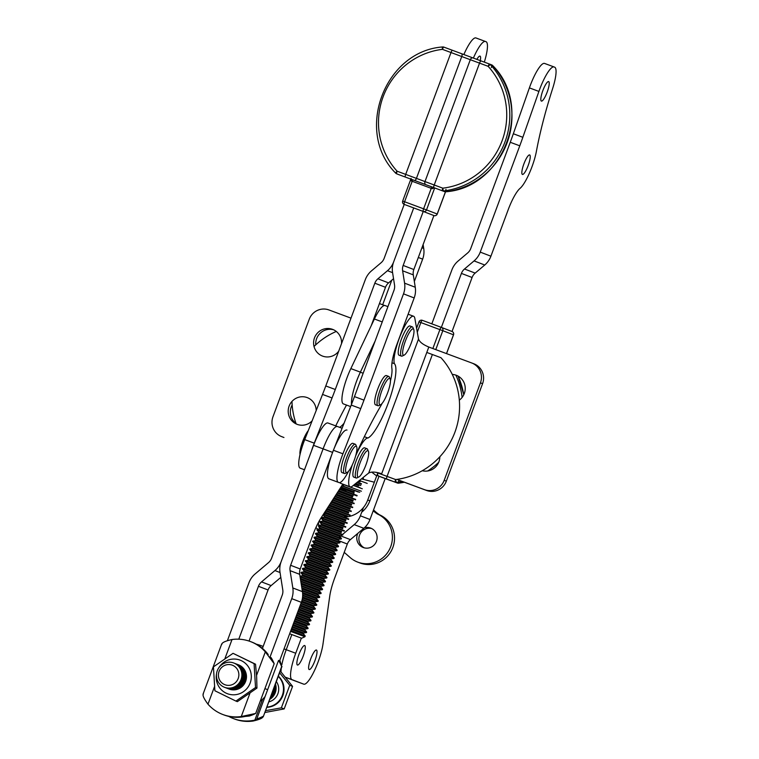 <?xml version="1.0" encoding="UTF-8"?>
<svg xmlns="http://www.w3.org/2000/svg" width="759" height="759" viewBox="0 0 759 759"><rect width="100%" height="100%" fill="white"/><g stroke="black" fill="none" stroke-linecap="round" stroke-linejoin="round"><path stroke-width="1.14" d="M339.823 482.582A26.005 5.721 110.4 0 0 340.63 483.322L350.146 486.851A26.005 5.721 -69.6 0 1 352.28 464.954M402.185 481.415L426.615 490.485A15.597 15.218 -69 0 0 446.32 481.159L482.582 383.665A15.597 15.218 -69 0 0 473.901 363.808L471.766 362.982A15.597 15.218 111 0 1 480.447 382.849L444.186 480.333A15.597 15.218 111 0 1 424.48 489.659L396.862 479.403M350.146 486.851A26.005 5.721 -69.6 0 0 352.622 485.988L368.684 473.047C371.369 471.557 375.705 471.794 381.682 473.768L428.807 347.034L471.614 362.925A15.597 15.218 111 0 1 471.766 362.982M459.328 400.135A14.298 13.956 -69 0 0 456.349 375.288A14.298 13.956 -69 0 0 456.206 375.24A14.298 13.956 -69 0 0 452.279 374.415M422.289 470.732A14.298 13.956 -69 0 0 439.841 456.766M428.807 347.034C423 344.624 419.566 341.967 418.513 339.064L414.879 318.562A26.005 5.721 -69.6 0 0 413.57 316.247L408.124 314.226M391.995 362.774L394.386 363.656A26.005 5.721 -69.6 0 1 400.382 335.478A26.005 5.721 -69.6 0 1 413.57 316.247M394.386 363.656A40.047 8.804 -69.6 0 1 388.826 401.445A40.047 8.804 -69.6 0 1 367.935 438.028A26.005 5.721 -69.6 0 0 355.639 455.922M364.339 436.691L367.935 438.028M344.102 423.142A40.047 8.804 -69.6 0 1 339.615 427.326M281.655 436.624L283.79 437.45A15.597 15.218 -69 0 0 283.942 437.507L281.807 436.681A15.597 15.218 111 0 1 272.974 416.767L309.226 319.273A15.597 15.218 111 0 1 328.932 309.947L351 318.144M281.807 436.681L283.942 437.507M292.158 404.955A14.298 13.956 -69 0 0 295.972 423.37M333.742 329.833A14.298 13.956 -69 0 0 315.744 344.842M316.19 410.553A14.298 13.956 -69 0 0 289.17 405.97A14.298 13.956 -69 0 0 297.073 424.319A14.298 13.956 -69 0 0 297.205 424.376A14.298 13.956 -69 0 0 312.139 420.837M341.522 343.628A14.298 13.956 -69 0 0 314.539 337.736A14.298 13.956 -69 0 0 338.723 351.151M350.63 406.587L343.4 403.902A26.005 5.721 -69.6 0 1 350.848 368.599L360.364 372.128A26.005 5.721 -69.6 0 0 351.502 404.367A26.005 5.721 -69.6 0 1 360.354 372.204L375.088 341.142M350.848 368.599L374.405 319.008A26.005 5.721 -69.6 0 1 385.06 305.554L387.934 306.617M360.364 372.128L375.117 341.066M245.233 716.43A39.003 38.045 111 0 1 223.744 714.855L222.672 714.447A39.003 38.045 -69 0 0 241.267 716.543L255.698 713.422A39.003 38.045 111 0 1 249.303 716.041L245.233 716.43M270.527 657.351L271.058 657.55A39.003 38.045 111 0 1 274.179 663.708L265.318 651.877A39.003 38.045 -69 0 0 250.612 641.621L251.684 642.029A39.003 38.045 111 0 1 268.24 654.581M203.374 693.992C202.311 695.178 203.839 698.574 207.975 704.181A39.003 38.045 -69 0 0 222.672 714.447M250.612 641.621A39.003 38.045 -69 0 0 232.026 639.524C225.243 641.061 221.856 642.645 221.865 644.287M274.179 663.708L255.698 713.422M263.136 646.478A39.003 38.045 -69 0 0 261.286 645.71A39.003 38.045 -69 0 0 256.352 644.201M228.677 716.363A39.003 38.045 -69 0 0 233.355 718.545A39.003 38.045 -69 0 0 254.844 720.111L257.31 719.115L256.779 718.906L278.534 660.415L279.065 660.624M261.286 645.71L262.358 646.118A39.003 38.045 111 0 1 263.145 646.431M256.779 718.906A39.003 38.045 -69 0 0 263.164 716.287C263.193 717.91 259.806 719.504 253.013 721.05A39.003 38.045 111 0 1 234.417 718.953L233.355 718.545M279.843 660.178L281.655 666.573A39.003 38.045 -69 0 0 278.534 660.415M281.987 666.411L263.307 716.629L281.655 666.573M264.844 712.511L284.189 708.915L281.371 707.834L265.517 710.69M284.189 708.915L292.566 686.373L280.27 671.032M279.616 672.787L289.748 685.292L281.371 707.834M289.748 685.292L292.566 686.373M275.005 685.187A12.998 12.685 111 0 1 270.166 698.204M270.1 698.375A12.998 12.685 -69 0 0 275.071 685.016M236.068 663.897A12.998 12.685 111 0 1 243.677 680.586A12.998 12.685 111 0 1 226.761 688.157M273.24 689.931A12.998 12.685 111 0 1 271.94 693.422M271.703 694.058A12.998 12.685 -69 0 0 273.477 689.295M238.193 678.508A10.446 10.19 -69 0 0 227.017 664.704A10.446 10.19 -69 0 0 220.708 681.667A10.446 10.19 -69 0 0 238.193 678.508M268.79 701.885A12.998 12.685 -69 0 0 276.342 681.573M266.855 707.084A17.893 17.448 -69 0 0 278.278 676.373M227.188 688.328A12.998 12.685 -69 0 0 243.781 680.624A12.998 12.685 -69 0 0 236.552 664.068A12.998 12.685 -69 0 0 236.495 664.049M235.214 663.565A12.998 12.685 111 0 1 242.823 680.254A12.998 12.685 111 0 1 225.907 687.834M226.334 688.005A12.998 12.685 -69 0 0 242.927 680.301A12.998 12.685 -69 0 0 235.698 663.745A12.998 12.685 -69 0 0 235.641 663.727M225.48 687.673A12.998 12.685 -69 0 0 242.074 679.969A12.998 12.685 -69 0 0 234.844 663.413A12.998 12.685 -69 0 0 234.787 663.394M228.042 688.66A12.998 12.685 -69 0 0 244.635 680.956A12.998 12.685 -69 0 0 237.406 664.4A12.998 12.685 -69 0 0 237.349 664.381M234.36 663.243A12.998 12.685 111 0 1 241.969 679.931A12.998 12.685 111 0 1 225.053 687.502M236.922 664.22A12.998 12.685 111 0 1 244.531 680.908A12.998 12.685 111 0 1 227.615 688.489M224.588 687.331A12.998 12.685 -69 0 0 224.673 687.369A12.998 12.685 -69 0 0 241.22 679.647A12.998 12.685 -69 0 0 233.99 663.091A12.998 12.685 -69 0 0 233.905 663.053M275.451 683.982A12.998 12.685 111 0 1 269.711 699.428M266.77 707.322A17.893 17.448 -69 0 0 278.363 676.155M241.049 679.58A12.998 12.685 -69 0 0 233.819 663.024A12.998 12.685 -69 0 0 217.321 670.624A12.998 12.685 -69 0 0 224.503 687.303A12.998 12.685 -69 0 0 241.049 679.58M274.388 686.838A12.998 12.685 111 0 1 270.783 696.534M270.697 696.781A12.998 12.685 -69 0 0 274.483 686.591M228.895 688.982A12.998 12.685 -69 0 0 245.489 681.278A12.998 12.685 -69 0 0 238.26 664.723A12.998 12.685 -69 0 0 238.203 664.704M237.776 664.552A12.998 12.685 111 0 1 245.385 681.24A12.998 12.685 111 0 1 228.468 688.811M358.722 477.031A14.042 3.083 -69.6 0 1 360.212 462.535A14.042 3.083 -69.6 0 1 368.419 451.311A14.042 3.083 -69.6 0 1 365.895 464.963A14.042 3.083 -69.6 0 1 358.893 476.956A14.042 3.083 -69.6 0 1 358.722 477.031M368.419 451.311L367.593 449.375A15.597 3.434 110.4 0 0 367.005 448.73A15.597 3.434 110.4 0 0 366.322 448.759A15.597 3.434 110.4 0 0 357.878 463.512A15.597 3.434 110.4 0 0 356.142 477.99A15.597 3.434 110.4 0 0 356.825 477.961A15.597 3.434 110.4 0 0 357.005 477.876L358.893 476.956M367.005 448.73L364.624 447.848A15.597 3.434 110.4 0 0 363.95 447.876A15.597 3.434 110.4 0 0 355.497 462.629A15.597 3.434 110.4 0 0 353.77 477.098L356.142 477.99M346.986 472.525A14.042 3.083 -69.6 0 1 348.476 458.028A14.042 3.083 -69.6 0 1 356.673 446.804A14.042 3.083 -69.6 0 1 354.149 460.457A14.042 3.083 -69.6 0 1 347.148 472.449A14.042 3.083 -69.6 0 1 346.986 472.525M356.673 446.804L355.848 444.878A15.597 3.434 110.4 0 0 355.259 444.233A15.597 3.434 110.4 0 0 354.586 444.262A15.597 3.434 110.4 0 0 346.132 459.015A15.597 3.434 110.4 0 0 344.406 473.483A15.597 3.434 110.4 0 0 345.079 473.455A15.597 3.434 110.4 0 0 345.269 473.379L347.148 472.449M302.091 447.06A15.597 3.434 -69.6 0 1 305.63 437.355M308.277 430.619A14.042 3.083 110.4 0 0 302.215 442.744A14.042 3.083 110.4 0 0 300.033 454.508M355.259 444.233L352.888 443.351A15.597 3.434 110.4 0 0 352.204 443.379A15.597 3.434 110.4 0 0 343.751 458.123A15.597 3.434 110.4 0 0 342.024 472.601L344.406 473.483M380.496 404.746A14.042 3.083 -69.6 0 1 381.986 390.249A14.042 3.083 -69.6 0 1 390.192 379.026A14.042 3.083 -69.6 0 1 387.669 392.678A14.042 3.083 -69.6 0 1 380.667 404.67A14.042 3.083 -69.6 0 1 380.496 404.746M390.192 379.026L389.367 377.1A15.597 3.434 110.4 0 0 388.779 376.455A15.597 3.434 110.4 0 0 388.096 376.483A15.597 3.434 110.4 0 0 379.642 391.236A15.597 3.434 110.4 0 0 377.916 405.704A15.597 3.434 110.4 0 0 378.599 405.676A15.597 3.434 110.4 0 0 378.779 405.6L380.667 404.67M388.779 376.455L386.397 375.572A15.597 3.434 110.4 0 0 385.724 375.601A15.597 3.434 110.4 0 0 377.27 390.354A15.597 3.434 110.4 0 0 375.534 404.822L377.916 405.704M404.044 355.165A14.042 3.083 -69.6 0 1 405.534 340.668A14.042 3.083 -69.6 0 1 413.731 329.453A14.042 3.083 -69.6 0 1 411.217 343.106A14.042 3.083 -69.6 0 1 404.205 355.098A14.042 3.083 -69.6 0 1 404.044 355.165M413.731 329.453L412.905 327.518A15.597 3.434 110.4 0 0 412.327 326.873A15.597 3.434 110.4 0 0 411.644 326.901A15.597 3.434 110.4 0 0 403.19 341.654A15.597 3.434 110.4 0 0 401.464 356.123A15.597 3.434 110.4 0 0 402.147 356.094A15.597 3.434 110.4 0 0 402.327 356.018L404.205 355.098M412.327 326.873L409.945 325.99A15.597 3.434 110.4 0 0 409.262 326.019A15.597 3.434 110.4 0 0 400.818 340.772A15.597 3.434 110.4 0 0 399.082 355.24L401.464 356.123M233.041 653.328L255.527 664.201L256.627 676.288L256.969 688.081L237.368 701.639L235.926 701.079L255.527 687.531L254.085 663.651L233.041 653.328L213.44 666.876L214.882 690.756L235.926 701.079M256.969 688.081L255.527 687.531M238.335 664.761A12.998 12.685 111 0 1 245.603 681.468A12.998 12.685 111 0 1 229.028 689.039M218.81 667.797A17.941 17.504 111 0 1 247.197 665.188A17.941 17.504 111 0 1 240.28 693.422A17.941 17.504 111 0 1 216.543 673.717M255.527 664.201L254.085 663.651M279.284 661.677L301.351 602.333A20.806 20.294 111 0 0 302.424 591.64L299.682 574.326A10.398 10.142 111 0 1 300.222 568.975L312.955 534.763A26.005 5.721 -69.6 0 1 320.924 518.131L342.85 484.147M260.252 701.164A23.406 22.827 -69 0 0 265.1 696.534M337.489 426.539L342.091 428.247L337.48 426.53A26.005 5.721 110.4 0 1 337.489 426.539A26.005 5.721 110.4 0 0 337.48 426.53A26.005 5.721 110.4 0 0 323.097 448.863L332.603 452.392L290.621 565.294A10.398 10.142 111 0 0 290.08 570.645L292.822 587.959A20.806 20.294 111 0 1 291.741 598.652L269.796 657.673M280.811 577.4L271.143 585.578L261.542 581.887L274.929 570.559A20.806 20.294 -69 0 0 281.105 561.764L323.097 448.863L313.581 445.334A26.005 5.721 -69.6 0 1 327.973 423A26.005 5.721 -69.6 0 1 327.983 423.01L337.48 426.53A26.005 5.721 110.4 0 0 323.097 448.863L281.105 561.764A20.806 20.294 111 0 0 280.033 572.457L282.765 589.771A10.398 10.142 111 0 1 282.234 595.122L262.424 648.395M332.603 452.392A26.005 5.721 -69.6 0 1 346.996 430.068M271.143 585.578A10.398 10.142 -69 0 0 268.06 589.971L249.056 641.061M313.581 445.334L271.589 558.226A10.398 10.142 -69 0 1 268.506 562.628L255.109 573.956A20.806 20.294 -69 0 0 248.943 582.76L227.434 640.577M261.542 581.887A10.398 10.142 -69 0 0 258.449 586.29L238.781 639.182M445.457 191.799L437.193 214A2.6 2.533 111 0 1 433.911 215.556L423.237 211.457L403.162 265.441A10.398 10.142 -69 0 0 402.621 270.792L404.585 283.154A20.806 20.294 111 0 1 403.503 293.856L363.978 400.145A104.011 22.865 -69.6 0 1 360.734 408.608L342.926 453.806L333.419 450.277L351.218 405.078A104.011 22.865 110.4 0 0 354.462 396.606L393.987 290.317A10.398 10.142 111 0 0 394.528 284.976L392.574 272.604A20.806 20.294 111 0 1 393.646 261.912L413.721 207.928L393.646 261.912A20.806 20.294 -69 0 1 387.479 270.707L392.583 272.671M434.679 187.957L426.52 209.911L437.25 214.029A2.6 2.6 0 0 1 433.911 215.556L413.835 269.53A10.398 10.142 -69 0 0 413.294 274.881L415.258 287.253A20.806 20.294 111 0 1 414.177 297.945L396.919 344.349A26.005 5.721 110.4 0 0 391.881 368.4A26.005 5.721 -69.6 0 1 390.458 380.838M434.755 185.187L423.342 180.984M433.085 184.608L436.89 186.012M348.533 471.254A26.005 5.721 -69.6 0 1 338.941 482.553L329.415 479.014A26.005 5.721 110.4 0 0 329.425 479.024A26.005 5.721 110.4 0 0 329.434 479.024M342.926 453.806A26.005 5.721 -69.6 0 0 338.391 482.344L338.922 482.553A26.005 5.721 -69.6 0 1 338.922 482.553L328.875 478.815A26.005 5.721 -69.6 0 1 333.419 450.277M356.028 454.47A156.012 34.297 -69.6 0 1 380.05 407.147A26.005 5.721 -69.6 0 0 382.052 403.475M393.541 278.705L388.58 282.898A10.398 10.142 -69 0 0 385.496 287.3L371.151 325.858M410.856 179.152L411.293 180.946L431.226 188.346L423.607 208.82L426.52 209.911A2.6 2.533 -69 0 1 423.237 211.457L404.215 204.399L384.139 258.373A10.398 10.142 111 0 1 381.046 262.775L371.483 270.868A20.806 20.294 -69 0 0 365.307 279.673L325.782 385.961A104.011 22.865 -69.6 0 1 322.537 394.424L304.729 439.622L314.245 443.161L332.053 397.953A104.011 22.865 110.4 0 0 335.288 389.49L374.823 283.202L385.496 287.3M387.479 270.707L377.906 278.8A10.398 10.142 -69 0 0 374.823 283.202M311.475 451.007A26.005 5.721 -69.6 0 1 314.245 443.161M335.734 425.884A156.012 34.297 -69.6 0 1 346.512 405.059M300.754 468.379A26.005 5.721 -69.6 0 1 300.744 468.369A26.005 5.721 -69.6 0 1 300.725 468.369L300.194 468.161A26.005 5.721 -69.6 0 1 304.729 439.622M411.293 180.946A1.556 0.92 110.3 0 0 410.97 179.162L412.422 179.693L412.194 181.287L404.585 201.752L423.607 208.82A2.6 0.569 -69.6 0 0 423.237 211.457M431.444 186.761L431.226 188.346L432.222 188.716L433.038 187.35L444.575 191.629L412.422 179.693M432.222 188.716L434.347 187.834M376.455 541.328A10.398 10.142 111 0 1 363.219 547.505A10.398 10.142 111 0 1 357.821 533.359A10.398 10.142 111 0 0 363.219 547.505A10.398 10.142 111 0 0 376.455 541.328A10.398 10.142 111 0 0 370.667 528.084A10.398 10.142 111 0 1 376.455 541.328M364.358 527.809A10.398 10.142 111 0 1 370.667 528.084A10.398 10.142 111 0 0 364.358 527.809M315.915 527.543L317.898 529.27L315.915 527.543M344.225 552.362L350.032 557.448A26.005 25.37 111 0 0 357.631 562.077A26.005 25.37 111 0 1 350.032 557.448L344.225 552.362M377.394 513.985A26.005 25.37 111 0 1 390.401 547.467A26.005 25.37 111 0 1 357.631 562.077A26.005 25.37 111 0 0 390.401 547.467A26.005 25.37 111 0 0 377.394 513.985A40.047 39.06 111 0 1 373.219 510.788A40.047 39.06 111 0 0 377.394 513.985L379.528 514.801A40.047 39.06 -69 0 1 373.542 509.915A40.047 39.06 -69 0 0 379.528 514.801A26.005 25.37 -69 0 1 392.536 548.283A26.005 25.37 -69 0 1 359.766 562.893A26.005 25.37 -69 0 0 392.536 548.283A26.005 25.37 -69 0 0 379.528 514.801L377.394 513.985M364.311 547.856A10.398 10.142 111 0 1 371.711 528.558A10.398 10.142 111 0 0 364.311 547.856M351.654 497.847A10.398 10.142 -69 0 0 353.485 494.65A10.398 10.142 -69 0 1 351.654 497.847M353.656 494.156A10.398 10.142 -69 0 0 354.111 490.447A10.398 10.142 -69 0 1 353.656 494.156M367.726 500.029A26.005 25.37 111 0 1 343.799 517.126A26.005 25.37 111 0 0 367.726 500.029L377.802 472.952L367.726 500.029L369.861 500.855A26.005 25.37 111 0 1 361.711 512.211A26.005 25.37 111 0 0 369.861 500.855L367.726 500.029M327.11 510.921A26.005 25.37 111 0 1 326.152 510.029A26.005 25.37 111 0 0 327.11 510.921M379.035 476.187L369.861 500.855L379.035 476.187M344.282 484.678L341 487.003L344.282 484.678M346 491.13L339.861 488.768L346 491.13M345.81 526.774L321.437 517.714L321.256 518.198L345.63 527.258M321.437 517.714L323.998 517.277L344.15 524.773M308.201 553.292L332.575 562.362L330.013 562.789L309.862 555.294L308.382 552.808L332.755 561.869L332.575 562.362M302.613 574.791L300.953 572.789L325.326 581.859L322.765 582.286L302.613 574.791L302.253 575.768L299.976 576.157M306.959 563.093L305.308 561.091L329.672 570.161L327.11 570.588L306.959 563.093L306.598 564.07L326.749 571.565L328.41 573.567L304.036 564.506L303.856 564.99L328.23 574.06L325.658 574.487L305.516 566.992L305.146 567.969L325.298 575.464L326.958 577.466L302.585 568.406L302.405 568.889L326.778 577.96L324.216 578.386L304.065 570.891L303.695 571.869L323.846 579.364L325.507 581.366L301.133 572.305L300.953 572.789M302.253 575.768L322.395 583.263L324.055 585.265L300.004 576.309M302.329 591.033L319.52 597.456L319.71 596.963L302.234 590.436M334.823 496.585L354.036 503.748M354.216 503.264L335.108 496.139M300.09 576.897L323.875 585.758L324.055 585.265M347.261 522.875L323.552 514.052M326.778 577.96L326.958 577.466M302.585 568.406L305.146 567.969M328.23 574.06L328.41 573.567M304.036 564.506L306.598 564.07M351.313 511.063L330.488 503.302M356.844 482.582L361.284 484.251M361.464 483.768L357.318 482.202M295.014 619.372L309.378 624.752L306.807 625.179L294.558 620.596M342.613 486.158L358.381 492.05M299.369 607.674L313.723 613.054L313.903 612.56L299.549 607.191M330.203 503.748L351.132 511.547M302.651 593.652L316.598 598.86L318.258 600.862L302.689 595.047M323.268 514.498L347.081 523.359M312.556 541.594L336.93 550.654L334.368 551.091L314.217 543.596L312.736 541.11L337.11 550.171L336.93 550.654M314.217 543.596L313.846 544.573L333.998 552.068L335.658 554.07L311.285 545.009L311.105 545.493L335.478 554.554L332.916 554.99L312.765 547.495L311.105 545.493M306.759 557.191L331.123 566.261L331.303 565.768L306.94 556.708L308.41 559.193L308.05 560.17L305.308 561.091M339.994 536.698L341.455 538.473L317.091 529.412L316.901 529.896L341.275 538.956L338.713 539.393L318.562 531.898L318.201 532.875L338.353 540.37L340.013 542.372L315.64 533.311L315.459 533.795L339.823 542.856L337.262 543.292L317.11 535.797L315.459 533.795M323.875 585.758L321.313 586.185L301.162 578.69L300.801 579.667L320.953 587.162L322.603 589.164L300.744 581.014M301.589 586.318L320.972 593.557L318.41 593.984L301.816 587.798M312.765 547.495L312.404 548.472L332.546 555.967L334.207 557.969L309.833 548.909L309.653 549.393L334.026 558.463L331.465 558.89L311.313 551.395L310.953 552.372L308.382 552.808M332.508 500.162L352.584 507.648M291.295 629.372L303.543 633.955L305.203 635.957L304.919 636.735L301.636 638.234L289.663 633.765M302.462 598.016L315.146 602.76L316.807 604.762L302.224 599.306M295.649 617.674L307.898 622.257L309.558 624.259L295.194 618.889M302.11 599.819L316.626 605.255L316.807 604.762M293.562 623.272L307.926 628.651L308.107 628.158L293.742 622.788M357.119 495.466L339.728 488.976M344.358 530.674L319.985 521.613L319.805 522.097L344.178 531.158M327.888 507.325L349.975 515.56M350.165 515.076L328.173 506.879M317.11 535.797L316.75 536.774L336.901 544.269L338.561 546.271L314.188 537.211L314.008 537.695L338.381 546.755L335.81 547.192L315.659 539.696L315.298 540.674L312.736 541.11M339.444 489.422L356.939 495.95M292.746 625.473L304.995 630.055L306.655 632.057L292.291 626.687M325.573 510.911L348.533 519.46M348.713 518.976L325.867 510.465M302.68 595.597L318.078 601.356L315.507 601.783L302.585 596.954M352.764 507.164L332.793 499.716M342.907 534.573L318.533 525.513L318.353 525.996L342.726 535.057M300.839 581.603L322.423 589.658L322.603 589.164M355.667 499.365L337.413 492.553M337.129 492.999L355.487 499.849M297.092 613.775L309.349 618.357L311 620.359L296.646 614.989M292.111 627.171L306.475 632.551L306.655 632.057M296.465 615.473L310.82 620.853L311 620.359M305.203 635.957L290.849 630.587M329.672 570.161L329.861 569.667L305.488 560.607M304.919 636.735L290.555 631.365M301.257 584.259L319.501 591.062L321.152 593.064L301.494 585.73M360.013 487.667L353.552 485.238M298.543 609.875L310.801 614.458L312.452 616.46L298.097 611.09M297.917 611.574L312.272 616.953L309.71 617.38L297.462 612.798M317.091 529.412L319.653 528.976L339.804 536.471M341.275 538.956L341.455 538.473M301.446 602.077L313.695 606.659L315.355 608.661L300.991 603.291M300.811 603.775L315.175 609.154L312.613 609.581L300.355 604.999M342.869 485.978L359.747 492.287L342.869 485.978M361.398 491.225L342.764 484.27L361.398 491.225M362.299 488.787L353.324 485.418L362.299 488.787M371.701 472.117L376.037 475.447L371.701 472.117M367.204 483.407L359.434 480.494L367.204 483.407M373.589 482.022L361.455 478.872L373.589 482.022M284.037 648.898L286.219 649.704L291.845 634.571L286.219 649.704A26.005 5.721 -69.6 0 0 281.845 664.751A26.005 5.721 -69.6 0 1 286.219 649.704L295.735 653.243A26.005 5.721 110.4 0 0 292.006 679.656L303.752 684.163L294.245 680.633A26.005 5.721 -69.6 0 1 294.236 680.633L285.441 677.256L294.236 680.633A26.005 5.721 -69.6 0 1 294.245 680.633A26.005 5.721 -69.6 0 1 294.236 680.633L303.752 684.163A26.005 5.721 110.4 0 0 303.761 684.163A26.005 5.721 110.4 0 0 314.283 670.984A26.005 5.721 110.4 0 0 322.992 644.002L329.757 596.071A26.005 5.721 110.4 0 1 334.605 578.244L347.328 544.023L338.609 540.683M281.039 671.943A26.005 5.721 -69.6 0 1 281.266 668.337A26.005 5.721 -69.6 0 0 281.039 671.943M319.349 529.023A10.398 10.142 111 0 0 319.235 527.922L319.065 526.85M318.865 525.626L318.372 522.505M385.202 478.568L369.984 519.498L360.373 515.807L363.457 507.515M347.328 544.023A10.398 10.142 -69 0 1 350.411 539.621L363.808 528.302A20.806 20.294 -69 0 0 369.984 519.498M310.678 658.973A10.398 2.286 110.4 0 0 309.188 669.542L309.188 669.542A10.398 2.286 110.4 0 0 314.957 660.586A10.398 2.286 110.4 0 0 316.437 650.036A10.398 2.286 110.4 0 0 310.678 658.973M298.932 654.467A10.398 2.286 110.4 0 0 297.443 665.036A10.398 2.286 110.4 0 0 297.452 665.036A10.398 2.286 110.4 0 0 303.211 656.08A10.398 2.286 110.4 0 0 304.691 645.539A10.398 2.286 110.4 0 0 298.932 654.467M295.735 653.243L301.351 638.129M342.575 534.44L354.197 524.611A20.806 20.294 -69 0 0 360.373 515.807M350.411 539.621L340.81 535.939A10.398 10.142 -69 0 0 339.216 537.619M340.81 535.939L342.119 534.829M336.294 331.436A72.807 71.023 -69 0 0 314.008 346.502M291.968 401.407A72.807 71.023 -69 0 0 296.171 423.939M382.659 304.767L391.805 280.175M414.338 281.475L422.649 259.142A20.806 20.294 -69 0 0 423.721 248.44L423.114 244.588M473.379 58.073A26.005 5.721 110.4 0 1 485.456 41.479A26.005 5.721 110.4 0 1 485.466 41.489L486.007 41.688A26.005 5.721 -69.6 0 1 484.318 62.134M476.87 59.363A10.398 2.286 -69.6 0 1 480.03 56.109A10.398 2.286 -69.6 0 1 480.295 60.635M485.456 41.479L475.95 37.95A26.005 5.721 110.4 0 0 475.95 37.95A26.005 5.721 110.4 0 0 463.863 54.544M385.933 475.997L389.737 477.402M377.792 472.961L387.602 476.586M446.491 353.599L453.484 334.795A2.6 2.533 -69 0 0 452.032 331.484L472.089 277.49A10.398 10.142 111 0 1 475.172 273.098L484.745 265.005A20.806 20.294 -69 0 0 490.912 256.2L508.169 209.797A26.005 5.721 -69.6 0 1 520.048 188.365A26.005 5.721 110.4 0 0 536.395 151.354A156.012 34.297 110.4 0 1 552.656 88.48A26.005 5.721 110.4 0 0 554.611 67.171L554.079 66.963A26.005 5.721 110.4 0 0 554.07 66.953A26.005 5.721 110.4 0 0 538.909 91.422L529.393 87.883L513.331 133.755A104.011 22.865 -69.6 0 1 510.257 142.284L470.732 248.572A10.398 10.142 -69 0 1 467.639 252.975L458.075 261.068A20.806 20.294 -69 0 0 451.899 269.872L431.824 323.846M441.33 327.376L422.317 320.317A2.6 0.569 110.4 0 0 422.308 320.317L441.34 327.376A2.6 2.533 111 0 1 441.358 327.385L461.415 273.401A10.398 10.142 111 0 1 464.499 268.999L474.062 260.906A20.806 20.294 -69 0 0 480.238 252.111L519.773 145.813A104.011 22.865 110.4 0 0 522.847 137.294L538.909 91.422M544.554 63.424L554.07 66.953L544.573 63.433A26.005 5.721 110.4 0 0 544.554 63.424A26.005 5.721 110.4 0 0 529.393 87.883M542.884 90.511A10.398 2.286 110.4 0 0 541.395 101.08L541.395 101.08A10.398 2.286 110.4 0 0 547.163 92.133A10.398 2.286 110.4 0 0 548.634 81.583A10.398 2.286 110.4 0 0 542.884 90.511M523.909 163.868A10.398 2.286 110.4 0 0 522.42 174.437A10.398 2.286 110.4 0 0 522.429 174.437A10.398 2.286 110.4 0 0 528.188 165.481A10.398 2.286 110.4 0 0 529.668 154.94A10.398 2.286 110.4 0 0 523.909 163.868M482.582 383.665L480.447 382.849M446.32 481.159L444.186 480.333M368.684 473.047L418.513 339.064M426.615 490.485L424.48 489.659M360.354 372.204L363.153 373.248M374.405 319.008L382.242 321.911M265.318 651.877L256.57 675.387M249.891 693.365L241.267 716.543M207.975 704.181L214.446 686.791M224.958 658.527L232.026 639.524M262.605 699.238L254.844 720.111M267.652 689.665L264.919 688.612M300.222 568.975L290.621 565.294M299.682 574.326L290.08 570.645M302.424 591.64L292.822 587.959M301.351 602.333L291.741 598.652M337.47 426.53L327.983 423.01M268.06 589.971L258.449 586.29M280.043 572.523L274.929 570.559M403.162 265.441L413.835 269.53M363.978 400.145L354.462 396.606M360.734 408.608L351.218 405.078M403.503 293.856L414.177 297.945M404.585 283.154L415.258 287.253M402.621 270.792L413.294 274.881M338.391 482.344L328.875 478.815M325.782 385.961L335.288 389.49M377.906 278.8L388.58 282.898M322.537 394.424L332.053 397.953M300.725 468.369L304.492 469.764L300.744 468.369M300.194 468.161L304.492 469.755M402.744 201.078L404.585 201.752A2.6 0.569 -69.6 0 0 404.215 204.399A2.6 2.533 111 0 1 404.186 204.389L404.215 204.399M491.841 65.236A2.6 0.569 -69.6 0 1 491.329 67.542M398.817 174.646A2.6 2.533 -69 0 0 398.845 174.655A2.6 0.569 -69.6 0 1 398.864 174.665L442.44 190.813A2.6 0.569 110.4 0 1 442.81 188.175A2.6 0.512 83 0 0 443.607 190.955A2.6 2.533 111 0 1 442.44 190.813L444.575 191.629A2.6 2.6 0 0 0 445.789 191.78A2.6 0.512 -97 0 1 445.742 191.771A75.407 73.566 -69 0 0 507.116 142.739A75.407 73.566 -69 0 0 492.676 65.559A2.6 0.512 -42.3 0 1 492.724 65.587A2.6 2.6 0 0 0 491.728 64.913A2.6 2.533 -69 0 0 491.699 64.904L489.621 64.098A2.6 2.533 -69 0 0 489.564 64.079L489.564 64.079A2.6 0.569 110.4 0 0 488.132 66.318A2.6 0.512 -42.3 0 1 490.542 64.743A2.6 2.533 -69 0 0 489.593 64.088A2.6 2.6 0 0 0 489.564 64.079L480.988 60.891A2.6 0.569 110.4 0 0 479.546 63.13L488.132 66.318A72.807 71.023 -69 0 1 502.069 140.832A72.807 71.023 -69 0 1 442.81 188.175L434.224 184.987A2.6 0.569 110.4 0 0 433.854 187.625M444.575 191.629A2.6 2.533 111 0 0 445.742 191.771L443.607 190.955A75.407 73.566 -69 0 0 504.982 141.924A75.407 73.566 -69 0 0 490.542 64.743L492.676 65.559A2.6 2.533 -69 0 0 491.728 64.913L489.593 64.088M452.449 50.303L473.056 57.959A2.6 1.983 110.2 0 0 473.056 57.959L452.449 50.303A2.6 0.569 110.4 0 0 451.007 52.532L461.747 56.527L416.425 178.384L405.685 174.39L451.007 52.532L442.421 49.344A2.6 0.569 110.4 0 1 443.863 47.115L452.449 50.303L443.863 47.115A2.6 2.533 -69 0 0 442.696 46.973A2.6 0.512 83 0 0 442.639 46.963A2.6 0.512 83 0 0 442.421 49.344A72.807 71.023 -69 0 0 383.162 96.687A72.807 71.023 -69 0 0 397.109 171.202A2.6 0.512 137.7 0 0 395.714 173.156A2.6 0.512 137.7 0 0 395.762 173.185A2.6 2.533 -69 0 0 396.729 173.839A2.6 0.569 110.4 0 1 397.109 171.202L405.685 174.39A2.6 0.569 110.4 0 0 405.315 177.027M398.845 174.655A2.6 2.533 -69 0 0 398.864 174.665A2.6 2.6 0 0 0 398.873 174.665L396.71 173.83A2.6 2.6 0 0 1 395.714 173.156C354.349 132.028 384.433 51.128 442.639 46.963A2.6 2.6 0 0 1 443.863 47.115M445.846 191.752A2.6 0.512 -97 0 1 445.789 191.78C504.004 187.625 534.089 106.715 492.724 65.587M444.916 191.458A2.6 0.569 110.4 0 0 446.007 189.399M473.056 57.959L480.988 60.891L473.066 57.959A2.6 1.983 110.2 0 0 470.305 59.705L424.983 181.562A2.6 1.983 110.2 0 0 425.932 184.693M414.518 180.452A2.6 1.063 110.5 0 0 416.425 178.384L434.224 184.987L479.546 63.13L461.747 56.527A2.6 1.063 110.5 0 0 461.652 53.728M480.988 60.891L489.564 64.079M360.781 485.532L358.922 484.821L360.781 485.532M345.601 520.873L325.45 513.378L323.808 513.653M349.956 509.175L331.209 502.183M351.768 504.299L334.093 497.714M343.068 527.695L322.917 520.2L322.556 521.177L319.985 521.613M342.698 528.672L322.556 521.177M341.616 531.594L321.465 524.099L321.104 525.076L318.533 525.513M341.256 532.571L321.104 525.076M313.723 613.054L311.162 613.481L298.913 608.898M313.903 612.56L312.243 610.559L299.995 605.976M348.865 512.097L329.472 504.877M354.092 491.832L341.066 486.984M352.973 495.855L338.713 490.542M352.442 496.766L338.134 491.443M344.51 523.795L324.368 516.3L323.087 514.763M353.22 500.399L336.408 494.128M352.85 501.376L335.829 495.02M331.303 565.768L329.653 563.766L319.586 560L309.501 556.271L306.94 556.708M350.316 508.198L331.778 501.291M307.926 628.651L305.355 629.078L293.107 624.496M353.96 492.895L340.449 487.857M337.11 550.171L335.45 548.169L315.298 540.674M348.504 513.075L328.894 505.769M345.962 519.896L325.81 512.401L325.45 513.378M308.107 628.158L306.446 626.156L294.198 621.574M319.52 597.456L316.958 597.883L302.547 592.504M319.71 596.963L318.049 594.961L302.006 588.975M322.423 589.658L319.862 590.085L301.076 583.083M331.123 566.261L328.562 566.688L308.41 559.193M329.861 569.667L328.201 567.666L308.05 560.17M347.413 515.997L327.262 508.502M346.872 516.898L326.901 509.479M316.626 605.255L314.065 605.682L301.769 601.09M351.408 505.276L333.514 498.606M360.108 481.88L358.485 481.263M359.016 484.802L355.658 483.53M358.656 485.779L354.719 484.289M332.755 561.869L331.104 559.867L310.953 552.372M306.475 632.551L303.913 632.978L291.655 628.395M360.468 480.902L359.424 480.504M310.82 620.853L308.258 621.279L296.01 616.697M340.165 535.493L320.013 527.998L319.653 528.976M363.457 478.398L362.489 478.037L363.457 478.398M285.403 677.208L292.006 679.656M363.808 528.302L354.197 524.611M418.323 257.481L422.649 259.142M421.938 247.757L423.721 248.44M475.959 37.959L485.447 41.479M519.773 145.813L510.257 142.284M480.238 252.111L490.912 256.2M474.062 260.906L484.745 265.005M464.499 268.999L475.172 273.098M461.415 273.401L472.089 277.49M522.847 137.294L513.331 133.755M432.858 348.542L439.897 329.615L419.025 321.873M417.289 332.176L420.875 322.547A2.6 0.569 110.4 0 1 422.308 320.317A2.6 2.6 0 0 0 418.968 321.844L416.596 328.23M385.117 478.474L388.836 479.84A2.6 0.569 110.4 0 0 388.836 479.84L390.477 480.532A2.6 2.533 -69 0 0 391.065 480.675M376.113 472.326L395.648 479.565A72.807 71.023 -69 0 0 454.907 432.222A72.807 71.023 -69 0 0 440.97 357.707L432.383 354.519L387.071 476.377A2.6 0.569 -69.6 0 0 386.692 479.024L395.278 482.212A2.6 2.533 -69 0 0 396.445 482.344L398.579 483.16A2.6 2.533 111 0 1 397.412 483.028L388.836 479.84L397.412 483.028A2.6 2.6 0 0 0 398.636 483.17A2.6 0.512 -97 0 1 398.579 483.16A75.407 73.566 -69 0 0 404.367 482.221M397.763 482.847A2.6 0.569 110.4 0 0 398.854 480.798M435.77 349.624L442.81 330.696L439.897 329.615A2.6 0.569 110.4 0 1 441.34 327.376A2.6 2.533 111 0 1 442.81 330.696L453.484 334.795M463.758 394.775A75.407 73.566 -69 0 0 458.094 376.113M402.232 481.405A75.407 73.566 -69 0 1 396.445 482.344A2.6 0.512 -97 0 1 395.648 479.565A2.6 0.569 -69.6 0 0 395.278 482.212L397.412 483.028M427.668 470.988A75.407 73.566 -69 0 0 438.711 462.297M462.127 397.403A75.407 73.566 -69 0 0 455.884 375.126M386.692 479.024L378.779 476.092A2.6 1.983 -69.8 0 1 377.83 472.961L377.935 472.667M432.383 354.519L426.795 352.451M390.477 480.532A28.605 6.29 110.4 0 0 390.496 480.532L379.007 476.272L390.477 480.532M446.548 353.618L453.54 334.814A2.6 2.6 0 0 0 452.032 331.484A2.6 2.533 -69 0 0 452.013 331.474L441.387 327.395M376.891 475.39L378.779 476.092M379.443 303.572L384.566 305.469M221.723 643.936L203.051 694.153M410.837 179.133L402.678 201.05A2.6 2.6 0 0 0 404.186 204.389M445.524 191.799L437.25 214.029M411.103 178.393L410.78 179.067M359.766 562.893L357.631 562.077L359.766 562.893M325.507 581.366L325.326 581.859M305.516 566.992L303.856 564.99M313.846 544.573L311.285 545.009M318.201 532.875L315.64 533.311M312.404 548.472L309.833 548.909M335.658 554.07L335.478 554.554M309.558 624.259L309.378 624.752M316.75 536.774L314.188 537.211M340.013 542.372L339.823 542.856M309.862 555.294L309.501 556.271M325.81 512.401L325.137 511.585M315.659 539.696L314.008 537.695M304.065 570.891L302.405 568.889M324.368 516.3L323.998 517.277M321.152 593.064L320.972 593.557M312.452 616.46L312.272 616.953M320.013 527.998L318.353 525.996M301.162 578.69L300.194 577.523M322.917 520.2L321.256 518.198M303.695 571.869L301.133 572.305M334.207 557.969L334.026 558.453M321.465 524.099L319.805 522.097M338.561 546.271L338.381 546.755M311.313 551.395L309.653 549.393M315.355 608.661L315.175 609.154M318.562 531.898L316.901 529.896M318.258 600.862L318.078 601.356M458.142 376.132L463.796 394.699M404.405 482.231L398.636 483.17M391.227 480.732L390.496 480.532M441.358 327.385A2.6 2.6 0 0 0 441.34 327.376L452.032 331.484"/></g></svg>
